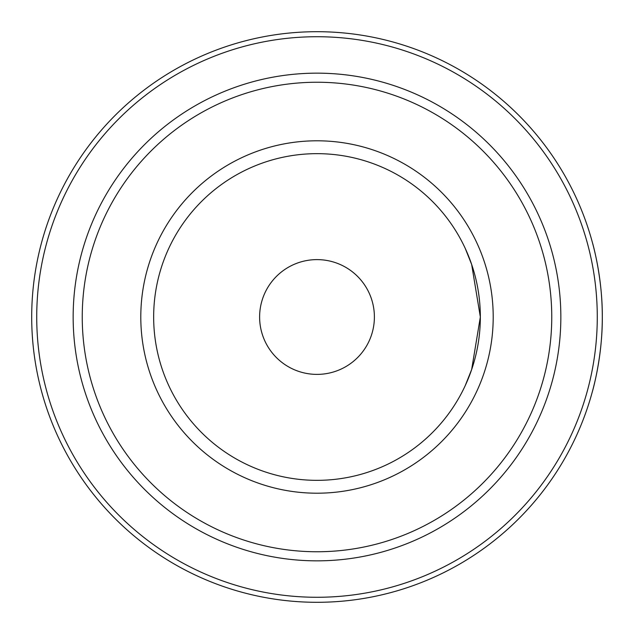 <?xml version="1.0" encoding="UTF-8"?>
<svg xmlns="http://www.w3.org/2000/svg" width="634" height="634" viewBox="0 0 634 634"><rect width="100%" height="100%" fill="white"/><g stroke="black" fill="none" stroke-linecap="round" stroke-linejoin="round"><path stroke-width="0.95" d="M602.3 317C602.601 277.185 592.251 241.839 592.465 242.735C592.251 241.839 602.601 277.185 602.3 317C602.601 356.815 592.251 392.161 592.465 391.265C592.251 392.161 602.601 356.815 602.3 317A285.3 285.3 0 0 0 317 31.7A285.3 285.3 0 0 0 31.7 317A285.3 285.3 0 0 0 317 602.3A285.3 285.3 0 0 0 602.3 317A285.3 285.3 0 0 0 317 31.7A285.3 285.3 0 0 0 31.7 317A285.3 285.3 0 0 0 317 602.3A285.3 285.3 0 0 0 602.3 317M480.342 317A163.342 163.342 0 0 0 317 153.658A163.342 163.342 0 0 0 153.658 317A163.342 163.342 0 0 0 317 480.342A163.342 163.342 0 0 0 480.342 317L471.664 264.489L465.269 248.465L471.664 264.489L480.342 317L471.664 369.511L465.269 385.535L471.664 369.511M259.615 317A57.385 57.385 0 0 1 345.696 267.302A57.385 57.385 0 0 1 345.696 366.698A57.385 57.385 0 0 1 259.615 317M317 597.276A280.276 280.276 0 0 0 597.276 317A280.276 280.276 0 0 0 317 36.724A280.276 280.276 0 0 0 36.724 317A280.276 280.276 0 0 0 317 597.276M317 560.844A243.844 243.844 0 0 0 560.844 317A243.844 243.844 0 0 0 317 73.156A243.844 243.844 0 0 0 73.156 317A243.844 243.844 0 0 0 317 560.844M317 551.754A234.754 234.754 0 0 0 551.754 317A234.754 234.754 0 0 0 317 82.246A234.754 234.754 0 0 0 82.246 317A234.754 234.754 0 0 0 317 551.754M317 493.204A176.204 176.204 0 0 0 493.204 317A176.204 176.204 0 0 0 317 140.796A176.204 176.204 0 0 0 140.796 317A176.204 176.204 0 0 0 317 493.204"/></g></svg>
